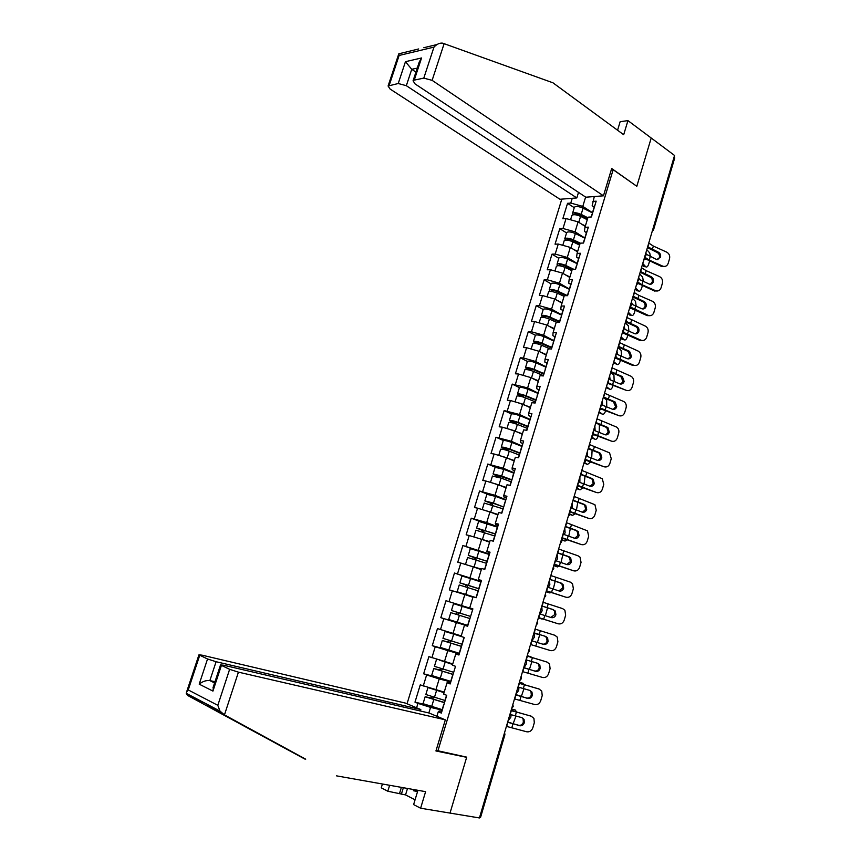 <?xml version="1.0" encoding="UTF-8"?>
<svg xmlns="http://www.w3.org/2000/svg" width="861" height="861" viewBox="0 0 861 861"><rect width="100%" height="100%" fill="white"/><g stroke="black" fill="none" stroke-linecap="round" stroke-linejoin="round"><path stroke-width="1.29" d="M561.813 199.117L407.027 703.781M417.94 790.312L413.614 804.594L420.62 808.221L450.023 813.085L466.694 757.142L436.118 750.383M437.818 751.158L613.14 169.725L611.267 169.908M436.893 716.298L438.26 711.799L441.359 713.08L446.73 695.322L443.619 694.084L447.053 682.762L447.903 682.235L450.486 682.902M416.595 707.796L417.94 703.383L414.98 702.156L423.989 704.298M444.211 692.126L420.265 684.872L414.98 702.156M423.235 686.045L426.625 674.949L423.644 673.808L434.17 676.531M452.757 663.917L428.896 656.642L423.644 673.808M431.888 657.729L435.257 646.708L432.265 645.653L453.263 651.529M461.238 635.902L437.474 628.595L432.265 645.653M440.488 629.595L443.835 618.639L440.821 617.671L467.76 625.796M472.818 609.05L445.998 600.72L440.821 617.671M449.022 601.635L452.348 590.754L449.324 589.871L454.468 573.039L480.825 581.885L470.547 578.549L468.481 585.383L478.964 588.752M480.976 581.39L454.468 573.039M457.503 573.867L460.807 563.051L457.761 562.255L462.884 545.519L473.421 549.286M489.274 553.957L462.884 545.519M465.941 546.272L469.213 535.531L466.156 534.81L471.247 518.193L479.868 521.465M497.518 526.706L486.702 522.595L471.247 518.193M474.314 518.86L477.575 508.184L474.497 507.549L479.555 491.028L487.455 494.203M505.708 499.628L495 495.323L479.555 491.028M482.634 491.609L485.873 481.008L482.784 480.46L487.8 464.047L495.355 467.232M513.845 472.721L503.233 468.212L487.8 464.047M490.899 464.542L494.117 454.005L491.018 453.532L496.011 437.227L503.362 440.498M521.927 445.987L511.412 441.284L496.011 437.227M499.111 437.646L502.318 427.185L499.197 426.787L504.159 410.579L511.38 413.958C512.747 413.592 515.631 414.195 519.99 415.788L529.859 419.759M529.967 419.415L519.549 414.518L504.159 410.579M507.28 410.923L510.455 400.526L507.333 400.204L512.252 384.103L519.409 387.601M537.953 393.014L527.632 387.924L512.252 384.103M515.395 384.372L518.548 374.029L515.405 373.792L520.302 357.789L527.384 361.416M545.885 366.775L535.66 361.502L523.456 357.982L520.302 357.789M523.456 357.982L526.588 347.715L523.434 347.543L528.299 331.636L535.37 335.22C536.833 334.552 539.718 335.037 544.023 336.694L553.688 340.978M553.774 340.698L543.635 335.241L531.463 331.765L528.299 331.636M531.463 331.765L534.584 321.551L531.409 321.465L536.242 305.655L543.205 309.54M561.609 314.782L551.567 309.153L539.416 305.698L536.242 305.655M539.416 305.698L542.516 295.56L539.341 295.538L544.141 279.836L551.04 283.839M569.401 289.038L559.446 283.215L547.327 279.803L544.141 279.836M547.327 279.803L550.416 269.719L547.219 269.784L551.998 254.167L558.821 258.289M577.139 263.444L567.281 257.45L555.194 254.07L551.998 254.167M555.194 254.07L558.251 244.05L555.044 244.18L559.79 228.671L566.57 232.911M584.813 238.002L575.062 231.835L563.008 228.499L559.79 228.671M563.008 228.499L566.043 218.543L562.825 218.737L567.55 203.325L574.255 207.684M592.971 211.795L592.659 212.807L582.789 206.392L570.768 203.078L567.55 203.325M570.768 203.078L572.231 198.288M594.294 196.545L592.174 205.714L594.198 207.049M540.665 317.87L540.73 317.666C542.204 316.934 545.088 317.397 549.372 319.076L556.249 322.175L559.564 322.262L564.461 306.053L561.146 306.01L564.278 295.667L567.593 295.689L572.468 279.588L569.132 279.61L572.253 269.332L575.578 269.278L580.422 253.274L577.074 253.382L580.174 243.168L583.521 243.039L588.332 227.143L584.974 227.315L588.041 217.176L591.41 216.961L596.178 201.162L592.82 201.42M556.249 322.165L553.096 332.572L552.848 335.618L554.968 336.759M473.033 596.953L457.159 591.776L476.262 597.695L481.482 580.422L478.307 579.55L481.643 568.518L484.829 569.358L490.027 552.17L486.831 551.395L490.157 540.428L493.353 541.182L498.519 524.112L495.301 523.413L498.605 512.521L501.812 513.188L506.946 496.227L503.717 495.613L507 484.797L510.229 485.378L515.319 468.524L512.091 467.997L515.341 457.256L518.58 457.751L523.649 441.015L520.399 440.563L523.628 429.887L526.889 430.296L531.915 413.667L528.654 413.302L531.861 402.69L535.133 403.023L540.127 386.503L536.855 386.223L540.041 375.676L543.323 375.934L548.296 359.521L545.002 359.317L548.177 348.834L551.47 349.006L556.4 332.701L553.096 332.572M476.251 597.717L473.076 596.791L469.719 607.909L472.85 608.964M447.053 682.762L450.174 683.957L455.512 666.306L452.38 665.166L455.781 653.919L458.924 655.017L464.219 637.484L461.076 636.44L464.466 625.258L467.62 626.27L472.883 608.867L469.719 607.909M450.583 681.858L439.207 678.92L435.827 690.027M439.207 678.92L426.625 674.949M459.074 653.779L447.795 650.625L444.448 661.668M455.781 653.919L459.107 654.414M447.795 650.625L435.257 646.708M467.717 625.947L456.341 622.525L453.004 633.492M464.466 625.258L467.663 626.108M456.341 622.525L443.835 618.639M472.947 597.222L464.822 594.596L461.518 605.498M464.822 594.596L452.348 590.754M481.31 569.638L473.259 566.861L469.966 577.688M478.307 579.55L481.321 580.949M473.259 566.861L460.807 563.051M489.608 542.226L481.633 539.298L478.361 550.05M486.831 551.395L489.737 553.128M481.633 539.298L469.213 535.531M497.862 514.986L489.952 511.908L486.702 522.595M495.301 523.413L495.645 524.543L498.099 525.479M489.952 511.908L477.575 508.184M506.053 487.918L498.218 484.7L495 495.323M503.717 495.613L503.976 497.034L506.193 498.024M498.218 484.7L485.873 481.008M514.2 461.022L506.44 457.665L503.233 468.212M512.091 467.997L512.252 469.697L514.469 470.644M506.44 457.665L494.117 454.005M522.293 434.299L514.598 430.791L511.412 441.284M520.399 440.563L520.475 442.532L522.67 443.523M514.598 430.791L502.318 427.185M530.333 407.748L522.713 404.1L519.549 414.518M528.654 413.302L528.643 415.551L530.817 416.573M522.713 404.1L510.455 400.526M538.2 381.294L530.774 377.57L527.632 387.924M536.855 386.223L536.758 388.731L538.921 389.807M530.774 377.57L518.548 374.029M546.261 355.141L538.782 351.213L535.66 361.502M545.002 359.317L544.83 362.094L546.972 363.202M538.782 351.213L526.588 347.715M554.161 329.074L546.746 325.017L543.635 335.241M546.746 325.017L534.584 321.551M561.996 303.18L554.656 298.993L551.567 309.153M561.146 306.01L560.812 309.303L562.911 310.498M554.656 298.993L542.516 295.56M569.788 277.446L562.513 273.12L559.446 283.215M569.132 279.61L568.723 283.161L570.8 284.388M562.513 273.12L550.416 269.719M577.537 251.864L570.326 247.419L567.281 257.45M577.074 253.382L576.59 257.191L578.646 258.451M570.326 247.419L558.251 244.05M585.232 226.443L578.086 221.869L575.062 231.835M584.974 227.315L584.404 231.372L586.449 232.674M578.086 221.869L566.043 218.543M652.886 229.015L674.141 156.863M674.228 156.928L674.733 157.875L653.553 229.812M585.62 197.083L582.789 206.392M613.14 169.725L636.817 186.288L651.207 138.008L674.55 155.464L479.437 817.95L450.023 813.085L466.64 757.325L435.935 750.964L445.331 719.839L238.432 672.15L224.452 714.888L219.975 711.078L217.811 705.32L229.629 669.331L238.432 672.15M479.728 817.39L504.105 734.605L504.912 734.681L480.578 817.337L479.609 817.38M442.037 710.11L430.554 707.387L428.853 712.973M438.26 711.799L439.207 710.96L441.671 711.347M430.554 707.387L417.94 703.383M445.998 600.72L472.797 609.147M657.718 259.667L659.375 257.557C659.817 255.286 659.106 253.608 657.223 252.51L658.353 252.165C660.247 253.274 660.968 254.953 660.516 257.235L656.717 259.559L646.234 254.243M664.714 266.436L661.517 266.415L662.669 266.103L649.226 260.076L644.62 257.095M644.265 258.278L661.517 266.415M647.601 246.978L648.634 247.258L647.547 247.15M662.669 266.103L663.228 266.307C665.628 266.77 667.286 265.758 668.211 263.272L669.535 258.731C670.116 255.782 669.18 253.586 666.737 252.155L653.348 246.074L648.753 243.039M658.353 252.165L648.634 247.258M647.397 247.656L657.223 252.51M594.886 205.456L594.499 206.059M592.368 213.776L591.981 214.367M642.747 263.455L645.782 266.813C646.88 267.502 647.87 266.555 648.742 263.972L649.592 261.066M650.518 256.815L649.721 252.962L646.815 249.636M646.17 253.769L646.288 254.307M645.535 259.086L643.737 260.108M644.932 266.706L642.317 264.919M571.833 215.627L571.919 215.358C573.491 214.26 576.386 214.583 580.583 216.348L587.277 219.716M581.283 223.914L585.383 225.969M573.017 214.776L572.511 213.42C574.083 212.301 576.978 212.635 581.175 214.4L587.859 217.768M574.319 207.469L574.405 207.189C575.987 206.059 578.883 206.371 583.069 208.147L592.605 212.99M587.611 218.597L579.927 214.712C577.376 213.646 575.632 213.453 574.674 214.12L574.771 214.712M416.067 789.978L413.635 790.796L412.957 789.429M417.585 791.496L413.635 790.796M603.453 195.813L432.125 80.353L423.795 78.114L414.249 80.127L413.076 80.783L415.024 83.883L585.814 197.212L603.453 195.813L611.687 168.508L636.613 186.148M423.795 78.114L433.966 47.118C436.839 44.094 439.745 42.781 442.705 43.168L552.934 82.796L623.687 134.725L627.949 120.615L620.146 121.702L617.574 130.237M627.949 120.615L651.207 138.008L636.86 186.127M398.234 83.506L388.085 86.014L390.098 89.049L559.962 199.268L576.816 197.933L406.327 85.691L398.234 83.506L405.456 61.691L411.741 69.3L415.928 72.12M578.517 192.369L576.816 197.933M419.081 62.562L421.556 57.967L414.249 80.127M418.694 48.959L398.794 53.812L399.127 55.459L389.172 85.411M224.452 714.888L305.72 759.187M336.543 775.858L425.603 791.668L420.62 808.221M420.372 711.003L420.814 709.561L405.337 703.071L202.066 655.167L198.945 654.844L207.544 658.988L216.089 661.722L209.858 680.599C206.242 680.179 202.69 681.363 199.203 684.151L207.544 658.988M420.814 709.561L216.089 661.722M407.501 788.461L405.542 794.907L415.067 799.794M405.542 794.907L387.805 791.227L381.251 787.837L382.424 784.005M389.624 785.286L387.805 791.227M199.73 655.329L188.236 689.93L186.579 692.04L186.234 693.32L187.44 695.333L304.751 759.015M445.331 719.839L429.09 713.026L223.623 665.23L220.524 664.929L229.629 669.331M465.812 756.959L466.64 757.325M214.981 681.729L209.858 680.599L214.583 682.934M399.579 793.272L401.377 787.374M403.346 787.718L401.377 794.186M221.385 665.467L212.936 691.092L213.442 686.4M650.432 284.259L652.197 282.074C652.649 279.793 651.928 278.103 650.033 277.016L651.164 276.725C653.058 277.812 653.779 279.491 653.338 281.784C652.573 283.775 651.228 284.55 649.312 284.098L640.218 279.89L638.496 277.866M657.417 290.996L654.349 290.932L655.49 290.663L641.983 284.733L637.344 281.848M637 282.946L654.349 290.932M640.326 271.656L641.38 271.904L640.293 271.785M655.49 290.663L655.802 290.781C658.321 291.395 660.075 290.394 661.076 287.778L662.4 283.215C662.981 280.245 662.044 278.049 659.591 276.629L646.127 270.645L641.499 267.696M651.164 276.725L641.38 271.904M640.153 272.259L650.033 277.016M585.168 237.593L584.877 238.529M587.094 231.211L586.718 231.77M584.565 239.584L584.188 240.122M643.081 308.991L644.986 306.731C645.438 304.428 644.706 302.749 642.801 301.673L643.931 301.415C645.836 302.491 646.557 304.181 646.105 306.484C645.287 308.572 643.867 309.336 641.854 308.765L632.921 304.708L631.178 302.728M650.077 315.696L647.149 315.61L648.279 315.374L630.306 307M629.692 307.764L647.149 315.61M633.018 296.485L634.04 296.679M648.279 315.374L648.333 315.395C650.959 316.17 652.81 315.18 653.886 312.425L655.232 307.84C655.813 304.848 654.866 302.652 652.401 301.253L638.862 295.366L634.191 292.503M643.931 301.415L634.083 296.701M632.867 297.002L642.801 301.673M577.322 263.541L577.053 264.424M635.687 333.874L637.721 331.528C638.173 329.268 637.463 327.589 635.601 326.513L636.709 326.297C638.582 327.374 639.292 329.053 638.84 331.324C637.99 333.465 636.537 334.229 634.492 333.616L625.57 329.666L623.805 327.75M622.428 332.776L639.895 340.418L641.014 340.224L623.16 332.206M625.656 321.465L626.733 321.648L625.646 321.497M641.014 340.224C643.684 341.021 645.556 340.02 646.665 337.232L648.01 332.604C648.591 329.634 647.666 327.449 645.212 326.05L626.84 317.461M636.645 326.265L626.733 321.648M625.527 321.906L635.536 326.48M569.422 289.662L569.175 290.48M628.239 358.897L630.413 356.486L628.218 351.439L629.585 351.385L631.522 356.314C630.672 358.477 629.219 359.263 627.152 358.66L618.176 354.786L616.401 352.913M615.421 358.111L632.609 365.387L633.718 365.236L615.906 357.487M633.718 365.236C636.397 366.011 638.281 364.989 639.389 362.18L640.745 357.53C641.337 354.678 640.476 352.536 638.184 351.094L619.446 342.57M629.326 351.256L619.35 346.746M618.155 346.961L628.218 351.439M561.469 315.944L561.243 316.697M620.738 384.071L623.073 381.584L620.856 376.537L622.406 376.634L624.171 381.466C623.31 383.64 621.846 384.436 619.769 383.855L610.74 380.056L608.942 378.237M608.221 383.489L626.367 390.388L609.717 383.554L608.501 382.844L608.178 380.831M626.367 390.388C629.057 391.142 630.962 390.098 632.082 387.267L633.438 382.596C634.019 379.873 633.244 377.775 631.113 376.289L612.01 367.819M621.954 376.408L611.913 371.995M610.729 372.156L620.856 376.537M553.472 342.387L553.268 343.076M635.579 287.8L638.614 290.975C639.745 291.696 640.756 290.727 641.66 288.08L642.371 285.68M643.393 281.504L642.629 277.091L639.669 273.895M638.679 277.264L639.217 279.19M638.195 283.689L636.57 284.431M637.797 290.867L635.17 289.178M564.116 240.951L564.192 240.703C565.742 239.681 568.626 240.047 572.856 241.79L579.593 245.094M573.254 249.216L577.688 251.38M565.44 240.144L564.784 238.745C566.344 237.722 569.229 238.088 573.448 239.832L580.249 243.168M566.613 232.739L566.699 232.481C568.26 231.437 571.144 231.792 575.352 233.535L584.791 238.206M579.948 243.911L572.21 240.111C569.648 239.057 567.905 238.831 566.958 239.455L567.205 240.154M628.369 312.285L631.414 315.287C632.566 316.03 633.61 315.051 634.535 312.328L635.095 310.434M636.193 306.322L635.493 301.361L632.48 298.304M631.49 301.684L632.049 304.137M630.79 308.421L629.359 308.895M630.618 315.169L627.992 313.565M556.346 266.436L556.421 266.2C557.95 265.274 560.834 265.672 565.074 267.394L571.855 270.634M565.117 274.67L569.939 276.951M557.853 265.683L557.013 264.23C558.552 263.305 561.437 263.692 565.677 265.414L573.813 269.31M558.864 258.171L558.94 257.923C560.479 256.976 563.363 257.364 567.593 259.086L577.074 263.649M572.231 269.385L564.439 265.651C561.878 264.618 560.124 264.37 559.198 264.94L559.65 265.78M621.115 336.92L624.193 339.772C625.366 340.493 626.431 339.471 627.368 336.716L627.777 335.327M628.928 331.281L628.326 325.792L625.258 322.843M624.247 326.254L624.795 329.193M623.289 333.272L622.116 333.508M624.193 339.772L622.223 339.449L620.759 338.104M548.532 292.073L548.597 291.857C550.104 291.029 552.988 291.459 557.25 293.149L564.073 296.324M556.873 300.252L562.147 302.685M550.287 291.405L549.2 289.877C550.706 289.038 553.591 289.468 557.853 291.169L567.41 295.614M551.062 283.753L551.137 283.527C552.644 282.666 555.528 283.097 559.79 284.797L569.325 289.264M565.903 295.678L556.626 291.362C554.043 290.329 552.299 290.071 551.384 290.577L552.17 291.588M613.807 361.695L616.95 364.407C618.144 365.086 619.21 364.031 620.168 361.254L620.415 360.382M621.599 356.368L621.147 350.395L617.983 347.543M616.971 350.965L617.488 354.377M615.669 358.251L615.098 358.37M616.95 364.407L613.495 362.782M559.413 322.046L548.769 317.235C546.175 316.213 544.421 315.933 543.528 316.385L544.83 317.612M548.489 325.975L554.301 328.579M542.764 317.311L541.332 315.675C542.817 314.932 545.702 315.395 549.985 317.074L559.607 321.422M543.216 309.497L543.28 309.293C544.765 308.529 547.65 308.981 551.923 310.67L561.533 315.04M606.467 386.621L609.663 389.204C610.869 389.818 611.956 388.731 612.914 385.932L613.021 385.588M610.664 372.382L613.936 375.138L614.184 381.606M609.653 375.826L610.105 379.701M609.663 389.204L606.176 387.611M551.578 347.962L540.859 343.259L535.617 342.344L537.608 343.862M535.327 343.421L533.411 341.645C534.875 340.999 537.759 341.494 542.064 343.152L551.75 347.403M532.755 343.83L532.808 343.647C534.261 343.001 537.146 343.507 541.451 345.164L550.071 348.942M539.944 351.826L546.412 354.635M613.183 409.395L615.68 406.844L613.452 401.796L615.184 402.044L616.767 406.758C615.906 408.943 614.431 409.761 612.343 409.19L603.26 405.477L601.441 403.712M599.439 410.514L600.817 408.943L618.984 415.702L600.913 408.265M618.984 415.702C621.685 416.433 623.601 415.368 624.72 412.516L626.087 407.813C626.668 405.219 625.969 403.163 623.988 401.646L604.519 393.24M614.539 401.7L604.444 397.395M603.26 397.513L613.452 401.796M545.422 369.003L545.228 369.638M599.084 411.698L602.334 414.13C603.518 414.701 604.594 413.635 605.563 410.945M603.938 397.868L606.671 400.031L606.725 406.984M602.302 400.86L602.646 405.154M602.334 414.13L598.825 412.591M543.689 374.051L532.894 369.455L527.664 368.476L530.645 370.402M528.041 369.767L525.447 367.765C526.878 367.216 529.763 367.755 534.089 369.38L543.84 373.534M524.79 369.95L524.833 369.789C526.265 369.24 529.149 369.778 533.476 371.414L543.226 375.557M526.803 376.418L530.161 377.398M531.226 377.796L538.48 380.853M527.373 361.48L527.416 361.308C528.858 360.727 531.743 361.265 536.059 362.89L545.799 367.077M605.584 434.87L608.243 432.254L606.822 427.659L606.004 427.207L607.898 427.616L609.319 432.211C608.458 434.418 606.973 435.235 604.874 434.687L595.737 431.06L593.886 429.348M593.197 434.45L611.547 441.166L593.078 433.718M595.78 422.912L596.921 422.945L596.103 422.794L596.996 418.801M611.547 441.166C614.27 441.876 616.185 440.789 617.315 437.915L618.693 433.191C619.263 430.715 618.628 428.703 616.799 427.174L597.222 418.952M607.08 427.153L596.921 422.945M595.747 423.02L606.004 427.207M537.318 395.791L537.146 396.351M591.658 436.925L594.951 439.218C596.049 439.734 597.071 438.809 598.051 436.441M598.126 424.129L599.374 425.076L599.224 432.523M594.876 426.001L595.123 430.748M594.951 439.218L591.421 437.722M524.231 397.362L519.657 394.768L524.887 395.812L535.746 400.3M520.991 396.394L517.439 394.058C518.839 393.606 521.723 394.187 526.071 395.791L535.886 399.838M516.772 396.243L516.815 396.092C518.225 395.64 521.099 396.221 525.447 397.825L535.273 401.872M517.891 402.69L530.484 407.242M530.354 407.683L529.257 407.231M519.366 387.708L519.42 387.558C520.83 387.073 523.714 387.644 528.051 389.258L537.856 393.337M597.932 460.495L600.763 457.815L599.493 453.349L598.513 452.768L600.569 453.338L601.828 457.815C600.956 460.032 599.471 460.872 597.362 460.344L588.171 456.793L586.298 455.135M585.286 460.011L604.067 466.78L585.071 459.268M604.067 466.78C606.801 467.469 608.738 466.361 609.868 463.476L611.256 458.709L609.566 452.854L589.419 444.524M599.579 452.768L589.344 448.656M588.192 448.689L598.513 452.768M584.684 462.615L587.536 464.456L590.463 462.088M592.099 450.357L591.679 458.213M587.417 451.315L587.525 456.491M587.536 464.456L584.07 463.057M516.568 424.096L511.595 421.223L516.826 422.342L527.761 426.712M514.469 423.408L509.368 420.523C510.745 420.168 513.63 420.771 517.999 422.353L527.879 426.313M508.711 422.697L508.743 422.557C510.121 422.213 513.005 422.826 517.375 424.408L527.266 428.347M509.045 429.165L522.444 433.793M522.326 434.181L519.958 433.244M511.326 414.109L509.368 420.523M590.215 486.271L593.229 483.527L592.11 479.19L590.969 478.49L593.175 479.233L594.294 483.57C593.412 485.808 591.916 486.669 589.796 486.153L580.551 482.687L578.657 481.073M577.279 485.722L596.544 492.546L577.43 485.238M596.544 492.546C599.288 493.213 601.236 492.094 602.377 489.188L603.776 484.388L602.269 478.694L581.799 470.407M592.034 478.522L581.735 474.529M580.637 474.529L590.969 478.49M577.44 488.295L580.066 489.834L582.789 487.886M585.028 476.305L584.081 484.065M579.916 476.779L579.862 482.375M580.066 489.834L577.161 488.822M503.222 440.671L501.253 447.139L506.968 450.368M508.603 450.916L503.481 447.849L508.711 449.033L519.721 453.295M500.596 449.313L500.628 449.194C501.974 448.947 504.847 449.603 509.249 451.164L519.205 454.995M500.176 455.803L514.351 460.517M514.254 460.839L510.142 459.268M501.253 447.139C502.609 446.891 505.482 447.537 509.873 449.098L519.818 452.94M503.265 440.552C504.621 440.272 507.495 440.918 511.886 442.479L521.82 446.353M582.466 512.198L585.663 509.4L584.673 505.192L583.381 504.363L585.728 505.278L586.707 509.497C585.824 511.746 584.318 512.618 582.187 512.123L571.801 508.259L570.961 507.183M569.616 511.778L588.967 518.483L569.734 511.369M572.899 500.628L573.523 500.424M588.967 518.483C591.733 519.129 593.692 517.978 594.833 515.05L596.242 510.229L594.919 504.697L574.126 496.442M584.436 504.449L574.072 500.553M573.06 500.542L583.381 504.363M569.734 513.856L572.565 515.373L575.04 513.823M577.742 502.35L576.45 510.078M572.371 502.393L572.113 508.41M572.565 515.373L569.724 514.426M495.075 467.405L493.084 473.937L498.96 477.36M500.51 477.877L500.015 476.833L495.323 474.648L511.628 480.04M492.427 476.101L501.07 478.081L511.09 481.816M491.276 482.623L506.214 487.401M506.128 487.67L499.488 485.217M497.4 484.452L494.677 483.645M493.084 473.937L501.705 476.004L511.714 479.749M495.107 467.308L503.728 469.353L513.726 473.12M574.653 538.286L578.043 535.434L577.182 531.355L575.751 530.398L578.215 531.485L579.076 535.564C578.194 537.834 576.676 538.728 574.535 538.243L564.073 534.498L563.234 533.454M561.889 537.985L581.347 544.572L561.985 537.662M565.171 526.857L565.914 526.631M581.347 544.572C584.135 545.196 586.104 544.023 587.256 541.074L588.666 536.231L587.503 530.86L566.409 522.649M576.795 530.527L566.355 526.749M565.451 526.706L575.751 530.398M506.44 497.895L504.159 504.729M492.309 504.987L492.094 503.825L484.861 500.898L493.471 503.082L503.491 506.935M561.49 539.363L565.01 541.074L567.205 539.912M570.326 528.514L568.755 536.252M564.784 528.17L565.117 532.701L564.289 534.595M565.01 541.074L561.566 539.836M490.544 503.524L490.802 504.492M492.094 503.825L487.111 501.608L492.331 502.932L503.491 506.957M484.205 503.061L502.932 508.808M482.397 509.637L498.013 514.458M497.949 514.674L484.894 510.39M486.874 494.311L495.505 496.388L505.579 500.047M566.786 564.515L570.369 561.63L569.627 557.68L568.077 556.593L570.66 557.842L571.403 561.803C570.509 564.084 568.981 564.999 566.829 564.536L556.303 560.898L555.442 559.876M554.129 564.353L573.684 570.821L554.193 564.127M557.401 553.246L558.262 553.01M573.684 570.821C576.483 571.424 578.463 570.23 579.625 567.259L581.046 562.384L580.023 557.175L578.065 555.829L558.649 549.006M569.11 556.766L558.606 553.096M557.81 553.042L568.077 556.593M553.827 565.354L557.411 566.915L559.263 566.151M562.814 554.807L561.017 562.577M557.142 554.097L557.497 558.595L556.367 560.92M557.411 566.915L553.752 565.645M478.619 521.389L476.585 528.041L482.117 530.333L482.526 531.775M484 532.249L483.656 530.677L478.845 528.751L495.484 534.111M475.939 530.193L494.709 535.972M473.937 536.963L489.769 541.698M489.715 541.86L476.219 537.651M476.585 528.041L495.538 533.938M478.641 521.325L497.378 527.158M558.854 590.904L562.653 587.988L562.007 584.156L560.35 582.951L563.029 584.371L563.675 588.203C562.782 590.506 561.243 591.432 559.08 590.98L548.489 587.46L547.618 586.47M546.315 590.883L565.968 597.233L546.358 590.743M549.576 579.797L550.566 579.55M565.968 597.233C568.787 597.803 570.778 596.598 571.941 593.606L573.372 588.698L572.49 583.65L570.38 582.144L550.836 575.535M561.372 583.166L550.792 579.614M550.147 579.55L560.35 582.951M546.132 591.518L549.759 592.917L551.191 592.519M553.236 589.075L555.205 581.261M549.469 580.185L549.835 584.641L548.339 587.396M549.759 592.917L546.078 591.69M489.123 554.43L470.321 548.597L468.266 555.356L474.142 557.659L474.11 559.209M475.573 559.672L475.67 558.046L470.526 556.055L487.24 561.372M481.439 569.207L472.581 566.656M469.385 565.677L481.471 569.11M467.609 557.497L486.443 563.298M468.266 555.356L487.283 561.264M550.792 617.445L554.893 614.496L554.344 610.793L552.579 609.47L555.356 611.062L555.905 614.765C555.001 617.079 553.462 618.026 551.277 617.595L540.622 614.194L539.729 613.236M538.448 617.585L558.208 623.805L538.469 617.531M541.709 606.51L542.817 606.252M558.208 623.805C561.038 624.354 563.04 623.127 564.213 620.114L565.655 615.174L564.891 610.288L562.642 608.619L542.968 602.226M553.58 609.728L542.947 606.295M542.473 606.219L552.579 609.47M538.373 617.832L542.925 619.016M545.368 615.723L547.521 607.855M541.784 606.467L542.118 610.847L540.224 613.979M542.064 619.081L538.362 617.907M461.948 576.063L459.882 582.843L465.553 584.78L465.532 586.782M467.006 587.245L467.372 585.426L462.153 583.543L478.942 588.816M475.767 597.577L459.43 592.476L473.044 596.91M459.236 584.974L478.124 590.818M459.882 582.843L468.481 585.383M461.959 576.041L470.547 578.549M532.496 641.004L542.441 644.06C544.626 644.469 546.175 643.511 547.09 641.187L546.617 637.592L544.755 636.161L545.756 636.462L547.618 637.904L548.091 641.499C547.176 643.824 545.626 644.792 543.431 644.372L532.701 641.09L531.797 640.164M545.756 636.462L539.223 634.439L540.31 630.736L554.861 635.267L557.239 637.086L557.896 641.811L556.443 646.783C555.259 649.818 553.246 651.077 550.405 650.55L530.527 644.491M533.788 633.395L539.223 634.439M540.31 630.736L535.058 629.09M534.918 633.104L544.755 636.161M470.59 616.444L472.7 609.47M537.425 642.51L539.761 634.611M534.25 633.147L534.358 637.215L532.023 640.606M457.309 612.322L456.556 614.399L450.798 612.634L469.945 618.564L453.08 613.344L458.063 614.872L458.816 612.784M450.798 612.634L448.71 619.5L467.674 625.366M472.463 609.523L453.532 603.658L451.455 610.503L470.397 616.368M525.823 660.452L527.093 660.15L537.867 663.357L539.825 664.918L540.224 668.394C539.298 670.741 537.738 671.72 535.542 671.322L524.037 667.673L526.545 663.745L526.684 660.107M531.312 661.388L532.399 657.664L547.036 662.077L549.533 664.035L550.082 668.62L548.618 673.625C547.435 676.681 545.411 677.962 542.548 677.456L522.541 671.612M524.274 667.921L534.552 670.956C536.747 671.354 538.308 670.375 539.223 668.028L538.835 664.563L537.425 663.228M532.399 657.664L527.104 656.114M527.126 656.039L546.369 661.851M529.418 669.428L531.904 661.571M531.732 657.417L527.244 655.652M527.212 655.738L530.989 656.76M449.259 640.444L448.129 642.069L442.306 640.498L461.518 646.428M461.539 646.363L444.599 641.197L449.636 642.586L450.744 640.896M461.087 636.387L447.343 632.168L461.162 636.171M461.173 636.107L445.062 631.457L461.076 636.44M440.208 647.375L459.236 653.273M445.062 631.457L442.963 638.345L461.97 644.222M517.805 687.681L519.086 687.336L529.935 690.425L531.98 692.083L532.302 695.451C531.377 697.819 529.806 698.809 527.589 698.443L515.793 694.526M523.337 688.499L524.435 684.753L539.158 689.058L541.752 691.157L542.215 695.602L540.751 700.628C539.556 703.706 537.522 705.008 534.638 704.524L514.501 698.906M516.105 695.042L526.62 698.023C528.826 698.4 530.398 697.41 531.323 695.042L530.989 691.684L529.741 690.371M524.435 684.753L519.097 683.311M519.14 683.15L538.921 688.961M453.349 673.442L455.491 666.36M521.325 696.495L523.972 688.692M524.198 684.581L523.176 683.322L519.409 682.256M519.344 682.45L523.176 683.322M518.968 687.315L518.688 690.447L515.933 694.052M440.854 668.653L439.659 669.933L433.761 668.534L453.037 674.475M453.08 674.346L436.053 669.234L441.155 670.493L442.339 669.094M452.628 664.348L442.457 661.044M439.228 660.032L452.595 664.455M433.761 668.534L431.641 675.476L450.733 681.374M434.428 666.328L453.489 672.258M509.734 715.071L511.036 714.695L521.96 717.665L524.069 719.43L524.338 722.691C523.402 725.07 521.831 726.081 519.592 725.726L507.71 721.97M515.319 715.792L516.428 712.025L531.226 716.201L533.928 718.429L534.304 722.745L532.83 727.803C531.635 730.903 529.58 732.227 526.684 731.775L506.408 726.372M507.936 722.357L518.634 725.263C520.862 725.619 522.433 724.607 523.359 722.228L523.101 718.978L521.949 717.654M516.428 712.025L511.036 710.68M511.111 710.433L531.323 716.234M513.145 723.735L515.965 715.975M516.482 711.864L515.319 710.034L511.52 709.023M511.434 709.335L515.319 710.034M511.133 714.716L510.788 717.299L507.99 721.001M432.287 697.012L431.135 697.97L425.151 696.753L444.502 702.705M444.556 702.511L427.465 697.453L432.62 698.572L433.804 697.453M423.042 703.674L442.177 709.647M425.84 694.515L444.954 700.467M427.96 687.541L444.05 692.664M444.104 692.492L430.263 688.273M652.627 229.887L652.982 229.08L653.521 229.919L652.154 231.491M504.266 733.647L503.997 734.573M645.223 255.028L645.707 253.414M637.775 280.331L638.259 278.706M630.274 305.784L630.758 304.148M622.74 331.399L623.224 329.752M615.141 357.164L615.637 355.507M607.511 383.102L608.006 381.423M599.826 409.19L600.321 407.511M592.088 435.451L592.594 433.75M584.307 461.862L584.813 460.161M576.483 488.456L576.988 486.734M568.604 515.201L569.11 513.479M560.672 542.129L561.189 540.396M552.697 569.218L553.203 567.474M544.658 596.49L545.185 594.725M536.586 623.924L537.103 622.159M528.45 651.54L528.977 649.764M520.259 679.34L520.787 677.542M512.026 707.312L512.553 705.514M644.824 257.299L645.083 256.417M647.881 246.935L648.957 243.254M652.347 249.453L653.348 246.074M649.226 260.076L650.227 256.686M576.02 213.711L575.686 214.819M580.583 216.348L578.764 222.31M583.069 208.147L581.175 214.4M643.705 266.458L645.675 266.716M433.966 47.118L399.127 55.459M405.456 61.691L421.556 57.967M444.147 43.599L432.125 80.353M417.262 68.084L411.741 69.3L406.327 85.691M223.15 714.178L207.167 705.751M202.615 703.34L187.44 695.333M188.236 689.93L217.811 705.32M212.936 691.092L199.203 684.151M188.537 695.903L188.925 694.741M264.757 736.919L263.757 736.725M640.606 271.602L641.703 267.9M645.126 274.046L646.127 270.645M641.983 284.733L642.984 281.321M631.081 303.955L631.307 303.18M633.298 296.421L634.396 292.697M637.861 298.789L638.862 295.366M634.697 309.54L635.709 306.107M623.558 329.526L623.945 328.192M625.947 321.39L627.056 317.644M630.543 323.671L631.554 320.238M627.368 334.488L628.379 331.044M615.97 355.259L616.541 353.354M618.553 346.509L619.662 342.743M623.181 348.716L624.203 345.25M619.985 359.597L621.007 356.131M608.35 381.154L609.082 378.668M611.106 371.791L612.225 367.991M615.787 373.9L616.81 370.424M612.569 384.856L613.592 381.358M568.303 239.089L567.948 240.251M572.856 241.79L571.015 247.839M575.352 233.535L573.448 239.832M636.591 290.652L638.561 290.921M560.522 264.618L560.156 265.855M565.074 267.394L563.202 273.54M567.593 259.086L565.677 265.414M631.414 315.287L629.434 314.986L631.404 315.277M552.708 290.318L552.31 291.61M557.25 293.149L555.356 299.391M559.79 284.797L557.853 291.169M544.841 316.17L544.453 317.408M549.372 319.076L547.445 325.404M551.923 310.67L549.985 317.074M536.92 342.183L536.575 343.313M541.451 345.164L539.492 351.589M544.023 336.694L542.064 343.152M600.677 407.199L601.581 404.143M603.626 397.212L604.745 393.402M608.34 399.246L609.362 395.748M605.1 410.256L606.133 406.747M528.945 368.357L528.632 369.391M533.476 371.414L531.495 377.914M536.059 362.89L534.089 369.38M592.96 433.417L594.036 429.757M600.838 424.742L601.882 421.223M597.588 435.827L598.621 432.297M520.927 394.704L520.647 395.619M525.447 397.825L523.466 404.369M528.051 389.258L526.071 395.791M585.308 459.408L586.449 455.544M588.504 448.527L589.645 444.674M593.304 450.4L594.348 446.848M590.033 461.55L591.077 457.987M514.749 423.494L516.18 423.666M512.855 421.212L512.607 422.019M517.375 424.408L515.373 430.995M519.99 415.788L517.999 422.353M577.656 485.378L578.807 481.482M580.884 474.422L582.025 470.547M585.717 476.208L586.772 472.635M582.423 487.423L583.478 483.85M506.569 449.937L508.119 450.163M504.74 447.892L504.524 448.581M509.249 451.164L507.237 457.783M511.886 442.479L509.873 449.098M569.971 511.499L571.123 507.581M573.211 500.478L574.362 496.571M578.086 502.178L579.141 498.584M574.771 513.457L575.837 509.863M498.465 476.563L500.015 476.833M496.56 474.734L496.388 475.315M501.07 478.081L499.046 484.754M503.728 469.353L501.705 476.004M562.222 537.781L563.385 533.842M565.494 526.695L566.646 522.767M570.412 528.299L571.478 524.693M567.076 539.653L568.142 536.037M490.318 503.362L491.857 503.674M492.836 505.181L490.802 511.886M495.505 496.388L493.471 503.082M554.441 564.224L555.603 560.263M557.724 553.074L558.886 549.114M562.685 554.592L563.761 550.954M559.327 566.011L560.403 562.373M482.117 530.333L483.656 530.677M484.56 532.442L482.504 539.201M487.24 523.596L485.195 530.344M546.606 590.84L547.779 586.847M549.91 579.614L551.083 575.632M554.914 581.046L555.991 577.387M551.535 592.54L552.611 588.87M473.862 557.476L475.39 557.863M476.219 559.887L474.153 566.689M478.92 550.986L476.865 557.767M538.717 617.617L539.901 613.602M542.043 606.327L543.226 602.323M547.09 607.662L548.177 603.981M543.7 619.22L544.776 615.54M465.553 584.78L467.071 585.211M467.824 587.514L465.747 594.348M530.785 644.555L531.969 640.519M534.132 633.201L535.316 629.165M535.8 646.073L536.898 642.371M543.431 644.372L542.441 644.06M458.063 614.872L456.556 614.399M459.387 615.314L457.288 622.202M462.12 606.295L460.032 613.161M522.799 671.677L523.994 667.609M526.168 660.236L527.362 656.19M527.868 673.098L528.966 669.363M547.036 662.077L546.035 661.732M535.542 671.322L534.552 670.956M449.636 642.586L448.129 642.069M450.884 643.285L448.775 650.227M453.639 634.213L451.541 641.133M514.76 698.96L515.965 694.87M518.15 687.455L519.355 683.376M519.872 700.294L520.98 696.527M539.158 689.058L538.168 688.66M527.589 698.443L526.62 698.023M441.155 670.493L439.659 669.933M442.328 671.451L440.208 678.436M445.105 662.313L442.984 669.277M506.677 726.415L507.893 722.304M510.089 714.834L511.294 710.734M511.832 727.653L512.952 723.875M531.226 716.201L530.247 715.76M519.592 725.726L518.634 725.263M432.62 698.572L431.135 697.97M433.718 699.799L431.587 706.827M436.516 690.608L434.385 697.614M646.159 254.91L645.836 252.951M644.771 256.6L646.127 255.028M638.722 280.18L638.399 278.211M637.323 281.859L638.69 280.288M631.231 305.601L630.909 303.632M629.843 307.269L631.21 305.698M623.708 331.184L623.386 329.203M622.309 332.841L623.676 331.27M616.132 356.917L615.798 354.936M614.732 358.574L616.11 357.003M607.102 384.469L608.479 382.887M600.827 408.878L600.504 406.876M593.111 435.096L592.788 433.094M591.711 436.731L593.1 435.16M585.34 461.485L585.017 459.462M583.941 463.121L585.329 461.528M577.527 488.036L577.204 486.002M576.127 489.661L577.516 488.079M568.26 516.385L569.648 514.781L569.336 512.704M561.749 541.634L561.426 539.578M560.339 543.269L561.738 541.666M552.364 570.326L553.774 568.712L553.462 566.624M544.346 597.566L545.766 595.93L545.443 593.832M536.274 624.968L537.694 623.332L537.382 621.222M528.148 652.552L529.58 650.905L529.267 648.785M521.411 678.64L521.099 676.52M519.979 680.308L521.411 678.662M513.188 706.569L512.876 704.427M511.746 708.259L513.188 706.59M504.912 734.681L504.6 732.517M592.669 212.107L594.585 205.768M591.195 216.972L592.067 214.088M648.484 247.15L647.58 247.053M663.228 266.307L662.087 266.619M571.919 215.358L570.563 219.792M574.405 207.189L572.511 213.42M645.782 266.813L643.813 266.566M413.076 80.783L419.555 61.109M388.085 86.014L398.794 53.812M436.979 44.546L423.806 47.721M220.524 664.929L213.022 687.67M186.579 692.04L198.945 654.844M186.234 693.32L219.975 711.078M584.877 237.873L586.804 231.501M583.306 243.05L584.275 239.864M641.284 271.839L640.304 271.732M655.802 290.781L654.672 291.061M577.031 263.8L578.969 257.385M575.374 269.278L576.429 265.801M648.333 315.395L647.203 315.632M569.143 289.899L571.091 283.441M567.388 295.689L568.529 291.911M635.601 326.513L636.709 326.297M561.2 316.159L563.159 309.659M559.349 322.262L560.586 318.183M628.476 351.557L629.585 351.385M553.203 342.581L555.184 336.048M551.266 348.996L552.59 344.626M621.308 376.763L622.406 376.634M564.192 240.703L562.782 245.31M566.699 232.481L564.784 238.745M638.614 290.975L636.645 290.706M556.421 266.2L554.958 271M558.94 257.923L557.013 264.23M548.597 291.857L547.069 296.841M551.137 283.527L549.2 289.877M540.73 317.666L539.147 322.853M543.28 309.293L541.332 315.675M532.808 343.647L531.162 349.028M535.37 335.22L533.411 341.645M545.164 369.175L547.155 362.599M543.119 375.913L544.539 371.231M614.097 402.13L615.184 402.044M524.833 369.789L523.133 375.364M527.416 361.308L525.447 367.765M537.07 395.942L539.072 389.323M534.929 403.002L536.435 398.008M606.822 427.659L607.898 427.616M516.815 396.092L515.061 401.861M519.42 387.558L517.439 394.058M528.923 422.88L530.936 416.207M526.684 430.274L528.288 424.957M599.493 453.349L600.569 453.338M516.331 423.763L515.169 423.623M508.743 422.557L506.925 428.541M520.722 449.991L522.745 443.275M518.376 457.718L520.087 452.079M592.11 479.19L593.175 479.233M508.302 450.281L506.752 450.055M500.628 449.194L498.745 455.383M512.467 477.274L514.512 470.526M510.024 485.335L511.832 479.373M584.673 505.192L585.728 505.278M500.219 476.972L498.67 476.703M492.449 476.004L490.501 482.397M501.619 513.145L503.524 506.849M577.182 531.355L578.215 531.485M484.226 502.985L482.214 509.583M486.895 494.236L484.861 500.898M495.796 532.378L497.862 525.533M493.149 541.128L495.15 534.509M569.627 557.68L570.66 557.842M483.904 530.85L482.375 530.505M475.95 530.139L473.905 536.866M487.38 560.199L489.468 553.311M484.646 569.239L486.734 562.341M562.007 584.156L563.029 584.371M475.67 558.046L474.142 557.659M467.62 557.454L465.553 564.235M478.91 588.203L481.008 581.272M476.165 597.308L478.264 590.355M554.344 610.793L555.356 611.062M467.372 585.426L465.855 584.996M459.236 584.963L457.159 591.776M467.62 625.549L469.729 618.564M546.617 637.592L547.618 637.904M459.031 612.967L457.514 612.494M461.808 644.76L463.928 637.743M459.021 653.983L461.141 646.945M538.835 664.563L539.825 664.918M442.306 640.498L440.197 647.397M450.357 682.612L452.499 675.53M530.989 691.684L531.98 692.083M436.527 659.44L434.418 666.371M444.47 702.07L446.536 695.247M441.65 711.423L443.802 704.287M523.101 718.978L524.069 719.43M425.151 696.753L423.02 703.749M427.949 687.595L425.818 694.579"/></g></svg>
